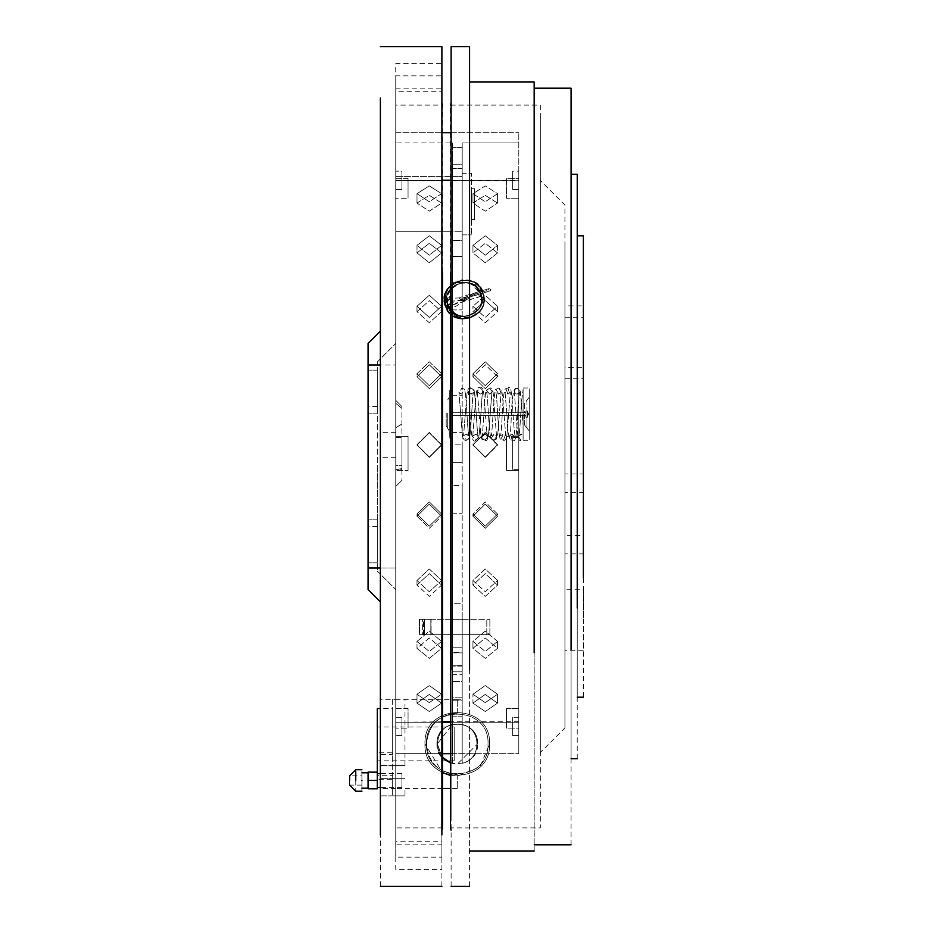 <?xml version="1.0" encoding="UTF-8"?>
<svg xmlns="http://www.w3.org/2000/svg" width="933" height="933" viewBox="0 0 933 933"><rect width="100%" height="100%" fill="white"/><g stroke="black" fill="none" stroke-linecap="round" stroke-linejoin="round"><path stroke-width="0.7" stroke-dasharray="4.67 3.5" d="M395.755 444.971C395.755 429.098 395.755 429.098 395.755 444.971C395.755 429.098 395.755 429.098 395.755 444.971C395.755 460.832 395.755 460.832 395.755 444.971C395.755 460.832 395.755 460.832 395.755 444.971M380.372 444.971C380.372 429.098 380.372 429.098 380.372 444.971C380.372 429.098 380.372 429.098 380.372 444.971L380.372 601.832L380.372 444.971C380.372 460.832 380.372 460.832 380.372 444.971C380.372 460.832 380.372 460.832 380.372 444.971M380.372 886.35L380.372 98.047M380.372 715.238L380.372 765.865L380.372 699.307L395.755 699.307L395.755 795.861L395.755 715.238M380.372 782.635L380.372 765.107L380.372 782.635M380.372 795.103L380.372 778.32C380.372 791.662 380.372 791.662 380.372 778.32C380.372 791.662 380.372 791.662 380.372 778.32L380.372 790.368M441.892 886.35L441.892 98.047M441.892 820.107L441.892 79.865L441.892 869.428L395.755 869.428L395.755 79.865L395.755 820.107M395.755 112.893L395.755 63.572L441.892 63.572L441.892 112.893M395.755 809.308L395.755 91.667L395.755 857.135L441.892 857.135L441.892 91.667L441.892 809.308M441.892 123.692L441.892 75.865L395.755 75.865L395.755 123.692M441.892 795.814L441.892 106.432L441.892 841.753L395.755 841.753L395.755 106.432L395.755 795.814M395.755 137.186L395.755 91.247L441.892 91.247L441.892 137.186M401.913 465.684L401.913 406.52L401.913 480.343L401.913 468.623L395.755 469.567L395.755 403.324L395.755 486.49L395.755 469.567L401.913 468.623L401.913 406.52L401.913 465.684L395.755 465.31L395.755 427.757L395.755 486.385L395.755 465.31L401.913 465.684M395.755 176.419L462.197 176.419L452.353 176.419L452.353 231.781L452.353 176.419L452.353 231.781L462.197 231.781L452.353 231.781L452.353 176.419L395.755 176.419L395.755 231.781L452.353 231.781L395.755 231.781L395.755 176.419M462.197 173.34L462.197 234.859L462.197 173.34L471.422 173.34L471.422 234.859L471.422 173.34L462.197 173.34M462.197 176.419L462.197 231.781L462.197 176.419M462.197 234.859L471.422 234.859L462.197 234.859M471.422 204.105C471.422 223.932 471.422 223.932 471.422 204.105C471.422 223.932 471.422 223.932 471.422 204.105C471.422 184.268 471.422 184.268 471.422 204.105C471.422 184.268 471.422 184.268 471.422 204.105C471.422 184.268 471.422 184.268 471.422 204.105C471.422 184.268 471.422 184.268 471.422 204.105C471.422 223.932 471.422 223.932 471.422 204.105C471.422 223.932 471.422 223.932 471.422 204.105M474.5 204.105C474.5 223.932 474.5 223.932 474.5 204.105C474.5 223.932 474.5 223.932 474.5 204.105C474.5 184.268 474.5 184.268 474.5 204.105C474.5 184.268 474.5 184.268 474.5 204.105C474.5 184.268 474.5 184.268 474.5 204.105C474.5 184.268 474.5 184.268 474.5 204.105C474.5 223.932 474.5 223.932 474.5 204.105C474.5 223.932 474.5 223.932 474.5 204.105M377.305 466.5L377.305 526.48L377.305 466.5M368.069 466.5L368.069 526.48L368.069 466.5M377.305 391.977C377.305 420.142 377.305 420.142 377.305 391.977C377.305 420.142 377.305 420.142 377.305 391.977C377.305 363.8 377.305 363.8 377.305 391.977C377.305 363.8 377.305 363.8 377.305 391.977C377.305 363.8 377.305 363.8 377.305 391.977C377.305 363.8 377.305 363.8 377.305 391.977C377.305 420.142 377.305 420.142 377.305 391.977C377.305 420.142 377.305 420.142 377.305 391.977M368.069 391.977C368.069 420.142 368.069 420.142 368.069 391.977C368.069 420.142 368.069 420.142 368.069 391.977C368.069 363.8 368.069 363.8 368.069 391.977C368.069 363.8 368.069 363.8 368.069 391.977C368.069 363.812 368.069 363.812 368.069 391.977C368.069 363.812 368.069 363.812 368.069 391.977C368.069 420.142 368.069 420.142 368.069 391.977C368.069 420.142 368.069 420.142 368.069 391.977M377.305 541.023C377.305 512.858 377.305 512.858 377.305 541.023C377.305 512.858 377.305 512.858 377.305 541.023C377.305 569.2 377.305 569.2 377.305 541.023C377.305 569.2 377.305 569.2 377.305 541.023C377.305 569.188 377.305 569.188 377.305 541.023C377.305 569.188 377.305 569.188 377.305 541.023C377.305 512.858 377.305 512.858 377.305 541.023C377.305 512.858 377.305 512.858 377.305 541.023M368.069 541.023C368.069 512.858 368.069 512.858 368.069 541.023C368.069 512.858 368.069 512.858 368.069 541.023C368.069 569.188 368.069 569.188 368.069 541.023C368.069 569.188 368.069 569.188 368.069 541.023C368.069 569.188 368.069 569.188 368.069 541.023C368.069 569.188 368.069 569.188 368.069 541.023C368.069 512.858 368.069 512.858 368.069 541.023C368.069 512.858 368.069 512.858 368.069 541.023M377.305 567.999L377.305 361.922L377.305 571.078L377.305 567.999L395.755 567.999L395.755 343.472L395.755 589.528L395.755 567.999L377.305 567.999M380.372 601.832L368.069 589.528L368.069 343.472M377.305 571.078L395.755 589.528L377.305 571.078M377.305 361.922L395.755 343.472L377.305 361.922M395.755 405.738L395.755 427.757L395.755 405.738M380.372 765.865L395.755 765.865L380.372 765.865M395.755 795.103L395.755 778.32L380.372 778.32L395.755 778.32C395.755 791.662 395.755 791.662 395.755 778.32C395.755 791.662 395.755 791.662 395.755 778.32L395.755 790.368M450.499 753.677L518.795 753.677L518.795 728.137L506.491 728.137L506.491 708.52L506.491 728.137L518.795 728.137L518.795 708.52L506.491 708.52L506.491 728.137L506.491 708.52L518.795 708.52L518.795 470.489L506.491 470.489L506.491 436.294L506.491 470.489L506.491 436.294L506.491 470.489L518.795 470.489L518.795 436.294L506.491 436.294L518.795 436.294L518.795 178.646L506.491 178.646L506.491 198.262L518.795 198.262L506.491 198.262L506.491 178.646L518.795 178.646L518.795 132.673L518.795 171.171L512.637 171.171L512.637 189.504L518.795 189.504L518.795 171.171L512.637 171.171L512.637 189.504L512.637 171.171L512.637 189.504L518.795 189.504L518.795 437.414L512.637 437.414L512.637 469.369L518.795 469.369L518.795 437.414L512.637 437.414L512.637 469.369L512.637 437.414L512.637 469.369L518.795 469.369L518.795 717.29L512.637 717.29L512.637 735.612L518.795 735.612L518.795 717.29L512.637 717.29L512.637 735.612L512.637 717.29L512.637 735.612L518.795 735.612L518.795 753.677L395.755 753.677L452.353 753.677L452.353 634.72L489.872 634.72L424.667 634.72L424.667 619.337L452.353 619.337L452.353 634.72L452.353 619.337L462.197 619.337L462.197 634.72L462.197 619.337L462.197 634.72L462.197 619.337L452.353 619.337L462.197 619.337L452.353 619.337L452.353 634.72L452.353 619.337L489.872 619.337L424.667 619.337L431.116 619.337L431.116 634.72L430.824 619.337L424.667 619.337L424.667 634.72L452.353 634.72L452.353 603.721L462.197 603.721L462.197 619.337L462.197 603.721L452.353 603.721L452.353 697.184L462.197 697.184L462.197 619.337L462.197 697.184L452.353 697.184L452.353 716.766L462.197 716.766L462.197 697.184L462.197 716.766L452.353 716.766L452.353 753.677L462.197 753.677L462.197 716.766L462.197 753.677L395.755 753.677L442.51 753.677M450.499 132.673L518.795 132.673L395.755 132.673L395.755 753.677L395.755 132.673L395.755 142.936L452.353 142.936L395.755 142.936L395.755 178.646L408.059 178.646L408.059 198.262L408.059 178.646L408.059 198.262L395.755 198.262L408.059 198.262L408.059 178.646L395.755 178.646L395.755 436.294L408.059 436.294L408.059 470.489L408.059 436.294L395.755 436.294L395.755 470.489L408.059 470.489L395.755 470.489L395.755 708.52L408.059 708.52L408.059 728.137L408.059 708.52L408.059 728.137L395.755 728.137L408.059 728.137L408.059 708.52L395.755 708.52L395.755 753.677L395.755 717.29L401.913 717.29L401.913 735.612L401.913 717.29L401.913 735.612L395.755 735.612L401.913 735.612L401.913 717.29L395.755 717.29L395.755 437.414L401.913 437.414L401.913 469.369L401.913 437.414L401.913 469.369L395.755 469.369L401.913 469.369L401.913 437.414L395.755 437.414L395.755 171.171L401.913 171.171L401.913 189.504L401.913 171.171L401.913 189.504L395.755 189.504L401.913 189.504L401.913 171.171L395.755 171.171L395.755 132.673L442.51 132.673M452.353 700.788L452.353 753.677L452.353 700.788L462.197 700.788L462.197 753.677L462.197 681.498L452.353 681.498L462.197 681.498L462.197 647.77L462.197 652.482L452.353 652.482L462.197 652.482L462.197 665.835L452.353 665.835L462.197 665.835L462.197 647.77L452.353 647.77L462.197 647.77L462.197 665.835L462.197 647.77L452.353 647.77L452.353 665.835L452.353 647.77L462.197 647.77L452.353 647.77L462.197 647.77L462.197 309.873L462.197 700.788L452.353 700.788L452.353 671.83L462.197 671.83L452.353 671.83L452.353 309.873L462.197 309.873L452.353 309.873L452.353 700.788M462.197 142.936L518.795 142.936L518.795 753.677L518.795 132.673L518.795 142.936L462.197 142.936L462.197 309.873L462.197 282.594L452.353 282.594L462.197 282.594L462.197 142.936L462.197 603.721L462.197 256.377L452.353 256.377L452.353 603.721L452.353 256.377L462.197 256.377L462.197 240.457L452.353 240.457L452.353 256.377L452.353 240.457L462.197 240.457L462.197 180.291L452.353 180.291L452.353 240.457L452.353 180.291L462.197 180.291L462.197 168.64L452.353 168.64L452.353 180.291L452.353 168.64L462.197 168.64L462.197 164.698L452.353 164.698L452.353 168.64L452.353 164.698L462.197 164.698L462.197 147.566L452.353 147.566L462.197 147.566L462.197 142.936M452.353 142.936L452.353 309.873L452.353 142.936M452.353 444.166L452.353 462.616L452.353 444.166L462.197 444.166L462.197 462.616L462.197 444.166L462.197 462.616L462.197 444.166L452.353 444.166L452.353 462.616L462.197 462.616L452.353 462.616L452.353 444.166M452.353 485.568L452.353 513.243L452.353 485.568L462.197 485.568L462.197 513.243L462.197 485.568L462.197 513.243L462.197 485.568L452.353 485.568L452.353 513.243L462.197 513.243L452.353 513.243L452.353 485.568M452.353 395.674L452.353 432.585L452.353 395.674L462.197 395.674L462.197 432.585L462.197 395.674L462.197 432.585L462.197 395.674L452.353 395.674L452.353 432.585L462.197 432.585L452.353 432.585L452.353 395.674M452.353 256.447L452.353 281.055L452.353 256.447L462.197 256.447L462.197 281.055L462.197 256.447L462.197 281.055L462.197 256.447L452.353 256.447L452.353 281.055L462.197 281.055L452.353 281.055L452.353 256.447M452.353 674.676L452.353 699.284L452.353 674.676L462.197 674.676L462.197 699.284L462.197 674.676L462.197 699.284L462.197 674.676L452.353 674.676L452.353 699.284L462.197 699.284L452.353 699.284L452.353 674.676M441.601 703.132L429.297 711.494L416.993 703.132L416.993 694.257L429.297 685.568L441.601 694.257L429.297 702.619L416.993 694.257L429.297 685.568L441.601 694.257L429.297 702.619L416.993 694.257L416.993 703.132L429.297 694.444L441.601 703.132L441.601 694.257L441.601 703.132L429.297 711.494L416.993 703.132L429.297 694.444L441.601 703.132M442.51 722.259L395.755 722.259L395.755 180.221L518.795 180.221L450.499 180.221M442.51 721.78L395.755 722.259L518.795 722.259L450.499 722.259M442.51 180.221L395.755 180.221L395.755 722.259L518.795 722.259L518.795 180.699L395.755 180.699L518.795 180.221L518.795 721.78L450.499 721.78M497.557 311.622L485.253 300.659L472.949 311.622L485.253 322.795L497.557 311.622L497.557 306.257L485.253 295.283L472.949 306.257L485.253 317.43L497.557 306.257L485.253 295.283L472.949 306.257L485.253 317.43L497.557 306.257L497.557 311.622L485.253 300.659L472.949 311.622L472.949 306.257L472.949 311.622L485.253 322.795L497.557 311.622M497.557 252.913L485.253 243.338L472.949 252.913L485.253 262.768L497.557 252.913L497.557 245.367L485.253 235.781L472.949 245.367L485.253 255.21L497.557 245.367L485.253 235.781L472.949 245.367L485.253 255.21L497.557 245.367L497.557 252.913L485.253 243.338L472.949 252.913L472.949 245.367L472.949 252.913L485.253 262.768L497.557 252.913M497.557 203.067L485.253 195.312L472.949 203.067L485.253 211.173L497.557 203.067L497.557 193.667L485.253 185.9L472.949 193.667L485.253 201.761L497.557 193.667L485.253 185.9L472.949 193.667L485.253 201.761L497.557 193.667L497.557 203.067L485.253 195.312L472.949 203.067L472.949 193.667L472.949 203.067L485.253 211.173L497.557 203.067M472.949 694.257L485.253 702.619L497.557 694.257L485.253 685.568L472.949 694.257L472.949 703.132L485.253 711.494L497.557 703.132L485.253 694.444L472.949 703.132L485.253 711.494L497.557 703.132L497.557 694.257L497.557 703.132L485.253 694.444L472.949 703.132L472.949 694.257L485.253 702.619L497.557 694.257L485.253 685.568L472.949 694.257M416.993 641.414L429.297 631.105L441.601 641.414L429.297 651.467L416.993 641.414L429.297 631.105L441.601 641.414L429.297 651.467L416.993 641.414L416.993 648.318L429.297 638.009L441.601 648.318L429.297 658.371L416.993 648.318L416.993 641.414M416.993 580.454L429.297 568.978L441.601 580.454L429.297 591.767L416.993 580.454L429.297 568.978L441.601 580.454L429.297 591.767L416.993 580.454L416.993 585.096L429.297 573.62L441.601 585.096L429.297 596.409L416.993 585.096L416.993 580.454M416.993 514.06L429.297 501.907L441.601 514.06L429.297 526.13L416.993 514.06L429.297 501.907L441.601 514.06L429.297 526.13L416.993 514.06L416.993 516.229L429.297 504.077L441.601 516.229L429.297 528.3L416.993 516.229L416.993 514.06M416.993 445.111L429.297 432.83L441.601 445.111L429.297 457.415L416.993 445.111L429.297 432.83L441.601 445.111L429.297 457.415L416.993 444.714L429.297 432.422L441.601 444.714L429.297 457.018L416.993 445.111M416.993 376.64L429.297 364.745L441.601 376.64L429.297 388.641L416.993 376.64L429.297 364.745L441.601 376.64L429.297 388.641L416.993 376.64L416.993 373.69L429.297 361.794L441.601 373.69L429.297 385.691L416.993 373.69L416.993 376.64M416.993 311.622L429.297 300.659L441.601 311.622L429.297 322.795L416.993 311.622L429.297 300.659L441.601 311.622L429.297 322.795L416.993 311.622L416.993 306.257L429.297 295.283L441.601 306.257L429.297 317.43L416.993 306.257L416.993 311.622M416.993 252.913L429.297 243.338L441.601 252.913L429.297 262.768L416.993 252.913L429.297 243.338L441.601 252.913L429.297 262.768L416.993 252.913L416.993 245.367L429.297 235.781L441.601 245.367L429.297 255.21L416.993 245.367L416.993 252.913M416.993 203.067L429.297 195.312L441.601 203.067L429.297 211.173L416.993 203.067L429.297 195.312L441.601 203.067L429.297 211.173L416.993 203.067L416.993 193.667L429.297 185.9L441.601 193.667L429.297 201.761L416.993 193.667L416.993 203.067M497.557 641.414L485.253 631.105L472.949 641.414L485.253 651.467L497.557 641.414L497.557 648.318L485.253 638.009L472.949 648.318L485.253 658.371L497.557 648.318L485.253 638.009L472.949 648.318L485.253 658.371L497.557 648.318L497.557 641.414L485.253 631.105L472.949 641.414L472.949 648.318L472.949 641.414L485.253 651.467L497.557 641.414M497.557 580.454L485.253 568.978L472.949 580.454L485.253 591.767L497.557 580.454L497.557 585.096L485.253 573.62L472.949 585.096L485.253 596.409L497.557 585.096L485.253 573.62L472.949 585.096L485.253 596.409L497.557 585.096L497.557 580.454L485.253 568.978L472.949 580.454L472.949 585.096L472.949 580.454L485.253 591.767L497.557 580.454M497.557 514.06L485.253 501.907L472.949 514.06L485.253 526.13L497.557 514.06L497.557 516.229L485.253 504.077L472.949 516.229L485.253 528.3L497.557 516.229L485.253 504.077L472.949 516.229L485.253 528.3L497.557 516.229L497.557 514.06L485.253 501.907L472.949 514.06L472.949 516.229L472.949 514.06L485.253 526.13L497.557 514.06M497.557 445.111L485.253 432.83L472.949 445.111L485.253 457.415L497.557 444.714L485.253 432.422L472.949 444.714L485.253 457.018L497.557 444.714L485.253 432.422L472.949 444.714L485.253 457.018L497.557 444.714L485.253 432.83L472.949 444.714L485.253 457.415L497.557 445.111M497.557 376.64L485.253 364.745L472.949 376.64L485.253 388.641L497.557 376.64L497.557 373.69L485.253 361.794L472.949 373.69L485.253 385.691L497.557 373.69L485.253 361.794L472.949 373.69L485.253 385.691L497.557 373.69L497.557 376.64L485.253 364.745L472.949 376.64L472.949 373.69L472.949 376.64L485.253 388.641L497.557 376.64M395.755 721.78L395.755 180.221L395.755 721.78M441.601 648.318L441.601 641.414L441.601 648.318L429.297 658.371L416.993 648.318L429.297 638.009L441.601 648.318M441.601 585.096L441.601 580.454L441.601 585.096L429.297 596.409L416.993 585.096L429.297 573.62L441.601 585.096M441.601 516.229L441.601 514.06L441.601 516.229L429.297 528.3L416.993 516.229L429.297 504.077L441.601 516.229M441.601 444.714L429.297 457.018L416.993 444.714L429.297 432.422L441.601 444.714M441.601 373.69L441.601 376.64L441.601 373.69L429.297 385.691L416.993 373.69L429.297 361.794L441.601 373.69M441.601 306.257L441.601 311.622L441.601 306.257L429.297 317.43L416.993 306.257L429.297 295.283L441.601 306.257M441.601 245.367L441.601 252.913L441.601 245.367L429.297 255.21L416.993 245.367L429.297 235.781L441.601 245.367M441.601 193.667L441.601 203.067L441.601 193.667L429.297 201.761L416.993 193.667L429.297 185.9L441.601 193.667M361.922 780.478C361.922 794.368 361.922 794.368 361.922 780.478C361.922 766.599 361.922 766.599 361.922 780.478C361.922 790.403 361.922 790.403 361.922 780.478C361.922 790.403 361.922 790.403 361.922 780.478C361.922 770.565 361.922 770.565 361.922 780.478C361.922 770.565 361.922 770.565 361.922 780.478C361.922 786.426 361.922 786.426 361.922 780.478C361.922 786.426 361.922 786.426 361.922 780.478C361.922 774.53 361.922 774.53 361.922 780.478C361.922 774.53 361.922 774.53 361.922 780.478M355.765 780.478C355.765 794.368 355.765 794.368 355.765 780.478L355.765 769.713M349.618 780.478C349.618 786.437 349.618 786.437 349.618 780.478L349.618 775.871L361.922 775.871M401.913 780.478C401.913 789.411 401.913 789.411 401.913 780.478C401.913 789.411 401.913 789.411 401.913 780.478C401.913 771.556 401.913 771.556 401.913 780.478C401.913 771.556 401.913 771.556 401.913 780.478M392.676 780.478C392.676 789.411 392.676 789.411 392.676 780.478C392.676 789.411 392.676 789.411 392.676 780.478C392.676 771.556 392.676 771.556 392.676 780.478C392.676 771.556 392.676 771.556 392.676 780.478C392.676 789.411 392.676 789.411 392.676 780.478C392.676 789.411 392.676 789.411 392.676 780.478C392.676 771.556 392.676 771.556 392.676 780.478C392.676 771.556 392.676 771.556 392.676 780.478M377.305 788.828L377.305 772.139L377.305 779.277L377.305 775.3L392.676 775.3L392.676 708.532L380.372 708.532M392.676 712.509L392.676 754.505L377.305 754.505L377.305 712.509M377.305 775.3L377.305 752.803L392.676 752.803L392.676 779.277L377.305 779.277M377.305 752.803L377.305 754.505M392.676 752.803L392.676 754.505M377.305 743.904C377.305 765.725 377.305 765.725 377.305 743.904C377.305 765.725 377.305 765.725 377.305 743.904C377.305 722.095 377.305 722.095 377.305 743.904C377.305 722.095 377.305 722.095 377.305 743.904M454.196 743.904C454.196 765.725 454.196 765.725 454.196 743.904C454.196 765.725 454.196 765.725 454.196 743.904C454.196 722.095 454.196 722.095 454.196 743.904C454.196 722.095 454.196 722.095 454.196 743.904M426.509 743.904C424.83 783.568 489.72 783.568 488.029 743.904C489.72 704.24 424.83 704.24 426.509 743.904C424.83 783.568 489.72 783.568 488.029 743.904C489.72 704.24 424.83 704.24 426.509 743.904C428.34 762.739 438.603 772.99 457.275 774.658C438.603 772.99 428.34 762.739 426.509 743.904C428.34 725.069 438.603 714.818 457.275 713.15C438.603 714.818 428.34 725.069 426.509 743.904M404.98 795.103L404.98 790.368M450.499 775.486L457.275 776.198L480.11 766.739L489.568 743.904C491.341 702.257 423.197 702.257 424.981 743.904C423.197 785.551 491.341 785.551 489.568 743.904C491.341 702.257 423.197 702.257 424.981 743.904L442.51 772.629M442.51 757.386L437.285 743.904L452.353 724.533C432.714 728.358 432.714 759.45 452.353 763.287C432.714 759.45 432.714 728.358 452.353 724.533L452.353 763.287L450.499 762.716M462.197 763.287C481.836 759.45 481.836 728.358 462.197 724.533C481.836 728.358 481.836 759.45 462.197 763.287L462.197 724.533C481.836 728.358 481.836 759.45 462.197 763.287L462.197 724.533L462.197 763.287C481.836 759.45 481.836 728.358 462.197 724.533L462.197 763.287M452.353 724.533L452.353 763.287C432.714 759.45 432.714 728.358 452.353 724.533M424.981 743.904C423.197 702.257 491.341 702.257 489.568 743.904C491.341 785.551 423.197 785.551 424.981 743.904C423.197 702.257 491.341 702.257 489.568 743.904C491.341 785.551 423.197 785.551 424.981 743.904M457.275 774.658L457.275 788.502L457.275 774.658M457.275 713.15L457.275 699.307L457.275 713.15M457.275 699.307L392.676 699.307L392.676 795.861L392.676 699.307M457.275 788.502L450.499 788.502M442.51 788.502L392.676 788.502L392.676 778.32L392.676 790.368M392.676 795.103L392.676 778.32L404.98 778.32L392.676 778.32L392.676 788.502M404.98 765.865L392.676 765.865L404.98 765.865L404.98 699.307M377.305 780.478C377.305 771.556 377.305 771.556 377.305 780.478C377.305 771.556 377.305 771.556 377.305 780.478C377.305 789.411 377.305 789.411 377.305 780.478C377.305 789.411 377.305 789.411 377.305 780.478M377.305 772.162L368.069 772.162L368.069 788.828M377.305 780.513L368.069 780.513M368.069 780.478C368.069 790.403 368.069 790.403 368.069 780.478C368.069 790.403 368.069 790.403 368.069 780.478C368.069 770.565 368.069 770.565 368.069 780.478C368.069 770.565 368.069 770.565 368.069 780.478M408.059 470.489L408.059 436.294L408.059 470.489M506.491 178.646L506.491 198.262L506.491 178.646M462.197 665.462L452.353 665.835L462.197 665.462M518.795 722.259L518.795 180.221L518.795 722.259M528.941 414.124L528.171 415.185L528.941 414.124M527.483 414.59L527.402 417.203L527.483 414.59M528.171 413.062L528.941 413.972L528.171 413.062L527.402 416.095L528.171 415.185L527.402 412.153L528.171 413.062M525.862 417.203L527.402 417.203L525.862 417.203L525.862 411.045L527.402 411.045L527.507 414.124L527.402 411.045L525.862 411.045L525.862 417.203M452.353 414.124C452.353 383.381 452.353 383.381 452.353 414.124C452.353 383.381 452.353 383.381 452.353 414.124C452.353 444.866 452.353 444.866 452.353 414.124C452.353 444.866 452.353 444.866 452.353 414.124L452.353 412.736L452.353 414.124C452.353 383.381 452.353 383.381 452.353 414.124C452.353 383.381 452.353 383.381 452.353 414.124C452.353 444.866 452.353 444.866 452.353 414.124C452.353 444.866 452.353 444.866 452.353 414.124L452.353 412.736L452.353 414.124M449.274 414.124C449.274 383.381 449.274 383.381 449.274 414.124C449.274 383.381 449.274 383.381 449.274 414.124C449.274 444.866 449.274 444.866 449.274 414.124C449.274 444.866 449.274 444.866 449.274 414.124C449.274 392.315 449.274 392.315 449.274 414.124C449.274 392.315 449.274 392.315 449.274 414.124C449.274 435.944 449.274 435.944 449.274 414.124C449.274 435.944 449.274 435.944 449.274 414.124C449.274 383.381 449.274 383.381 449.274 414.124C449.274 383.381 449.274 383.381 449.274 414.124C449.274 444.866 449.274 444.866 449.274 414.124C449.274 444.866 449.274 444.866 449.274 414.124C449.274 392.315 449.274 392.315 449.274 414.124C449.274 392.315 449.274 392.315 449.274 414.124C449.274 435.944 449.274 435.944 449.274 414.124C449.274 435.944 449.274 435.944 449.274 414.124M446.196 413.249L446.196 422.964L446.196 413.249M446.196 425.716L446.196 414.124L446.196 425.716L447.735 428.375L447.735 413.039L447.735 428.375L449.274 431.046L446.196 425.716M524.638 414.124L524.638 420.573L524.638 414.124M523.098 414.124L523.098 415.663L523.098 414.124C523.098 380.407 523.098 380.407 523.098 414.124C523.098 380.407 523.098 380.407 523.098 414.124C523.098 447.84 523.098 447.84 523.098 414.124C523.098 447.84 523.098 447.84 523.098 414.124L523.098 415.663L523.098 414.124C523.098 380.407 523.098 380.407 523.098 414.124C523.098 380.407 523.098 380.407 523.098 414.124C523.098 447.84 523.098 447.84 523.098 414.124C523.098 447.84 523.098 447.84 523.098 414.124M523.098 421.821L523.098 390.181L523.098 421.821M529.244 414.124C529.244 380.407 529.244 380.407 529.244 414.124C529.244 380.407 529.244 380.407 529.244 414.124C529.244 447.84 529.244 447.84 529.244 414.124C529.244 447.84 529.244 447.84 529.244 414.124C529.244 435.944 529.244 435.944 529.244 414.124C529.244 435.944 529.244 435.944 529.244 414.124C529.244 392.315 529.244 392.315 529.244 414.124C529.244 392.315 529.244 392.315 529.244 414.124C529.244 380.407 529.244 380.407 529.244 414.124C529.244 380.407 529.244 380.407 529.244 414.124C529.244 447.84 529.244 447.84 529.244 414.124C529.244 447.84 529.244 447.84 529.244 414.124C529.244 435.944 529.244 435.944 529.244 414.124C529.244 435.944 529.244 435.944 529.244 414.124C529.244 392.315 529.244 392.315 529.244 414.124C529.244 392.315 529.244 392.315 529.244 414.124M524.638 425.086L524.638 420.573L524.638 425.086L526.935 428.06L526.935 412.164L526.935 428.06L529.244 431.046L524.638 425.086M524.638 403.161L524.638 412.584L523.098 412.584L524.638 412.584L524.638 403.161L526.935 400.187L526.935 414.124L526.935 400.187L529.244 397.213L524.638 403.161M463.829 388.968L461.835 387.988L459.328 393.155L461.94 394.111L463.829 388.968L461.835 387.988L459.328 393.155L461.94 394.111L463.829 388.968M527.402 412.701L527.507 414.124L527.402 412.701M525.862 414.124L525.862 411.045L525.862 414.124M430.824 634.72L424.667 634.72L430.824 634.72L430.824 619.337L422.252 619.337L422.252 634.72L430.824 634.72L422.357 634.72L422.357 619.337L430.824 619.337L419.547 619.337L419.547 634.72L430.824 634.72L419.745 634.72L419.745 619.337L430.824 619.337L419.104 619.337L419.104 634.72L430.824 634.72L419.395 634.72L419.395 619.337L430.824 619.337L430.824 634.72L430.824 619.337M424.667 634.72L424.667 619.337L424.667 634.72M489.872 634.72L489.872 619.337L489.872 634.72M486.804 634.72L486.804 619.337L486.804 634.72M583.382 320.159L583.382 305.872L564.932 305.872L564.932 367.392L583.382 367.392L583.382 320.159L583.382 353.117M564.932 727.717L564.932 245.729L564.932 727.95L540.324 752.546L540.324 224.946L540.324 752.301M540.324 313.266L540.324 180.454L564.932 205.05L564.932 326.445M564.932 534.516L564.932 474.932L564.932 535.484L583.382 535.484L583.382 474.932L583.382 534.516M583.382 474.932L583.382 473.964L564.932 473.964L564.932 474.932M564.932 353.117L564.932 320.159M583.382 618.054L583.382 589.224L564.932 589.224L564.932 650.744L583.382 650.744L583.382 621.926M564.932 618.054L564.932 621.926M564.932 551.741L564.932 553.899L583.382 553.899L583.382 492.379L564.932 492.379L564.932 551.741L564.932 494.548M564.932 328.404L564.932 367.625L564.932 317.255L583.382 317.255L583.382 367.625L583.382 328.404M583.382 367.625L583.382 378.775L564.932 378.775L564.932 367.625M583.382 697.184L583.382 354.797M583.382 494.548L583.382 551.741M577.235 354.797L577.235 235.816M577.235 697.184L577.235 578.203M540.324 660.097L540.324 113.803L540.324 827.909L450.499 827.909M450.499 660.097L450.499 105.091L540.324 105.091L540.324 272.902M577.235 758.704L577.235 325.011M571.078 325.011L571.078 174.296M571.078 758.704L571.078 607.989M451.117 290.373L451.117 816.06L451.117 290.373M571.078 844.832L571.078 283.305M451.117 886.35L451.117 263.199M534.166 283.305L534.166 88.168M534.166 844.832L534.166 649.695M469.579 886.35L469.579 263.199M534.166 850.978L534.166 280.32M469.579 652.68L469.579 850.978M469.579 82.022L469.579 280.32M395.755 272.902L395.755 819.197L395.755 105.091L442.51 105.091L442.51 660.097M442.51 827.909L395.755 827.909L395.755 660.097M441.892 290.373L441.892 816.06L441.892 290.373M395.755 649.695L395.755 102.898L395.755 844.832L441.892 844.832L441.892 102.898L441.892 649.695M441.892 283.305L441.892 88.168L395.755 88.168L395.755 283.305M461.147 298.338L460.75 299.738L459.619 298.793L460.016 297.394L461.147 298.338L475.678 294.047L476.32 295.155L475.597 292.799L475.678 294.047L488.356 290.093L489.767 290.933L460.75 299.738M463.888 299.423L465.672 300.134L466.232 298.712L464.447 298L463.888 299.423M446.954 304.706L447.525 304.415L446.954 304.706C452.867 328.206 491.201 316.719 482.956 293.592C476.95 269.917 438.265 281.533 446.534 304.858M450.627 305.592L449.554 304.881L449.916 303.237L450.989 303.936L450.627 305.592C475.853 297.569 484.798 295.983 481.171 295.143C476.145 295.668 491.329 290.21 466.687 297.942L462.476 299.201L463.969 300.274L463.363 301.464L463.969 300.274L462.138 299.33L461.532 300.531L463.363 301.464L464.144 301.021L462.313 300.076L464.144 301.021L464.751 299.82L462.92 298.887L462.313 300.076L462.78 298.98C463.818 298.443 446.942 310.211 447.234 304.881C439.758 283.912 474.745 273.241 480.238 294.781C487.749 315.727 452.808 326.375 447.362 304.811C439.875 283.842 474.862 273.171 480.355 294.711C487.866 315.657 452.925 326.317 447.478 304.741C439.991 283.772 474.979 273.101 480.472 294.641C487.982 315.587 453.041 326.247 447.595 304.683C440.108 283.702 475.107 273.031 480.588 294.583C488.099 315.529 453.158 326.177 447.712 304.613L451.957 287.446L460.634 282.711L468.926 282.991L475.923 286.909L480.705 294.513C488.227 315.459 453.275 326.107 447.828 304.543C446.977 287.539 454.907 280.646 471.608 283.877L480.822 294.443L481.568 298.7L480.81 304.578L478.582 309.196L467.806 316.334L460.062 316.124L455.374 314.118L447.945 304.473C440.458 283.504 475.457 272.833 480.938 294.373L481.661 298.362L480.845 304.776L478.384 309.569L467.666 316.322L459.922 315.984L453.111 312.275L448.062 304.403L447.374 300.846L447.898 294.933L450.557 289.323L461.508 282.407L469.264 282.781L475.865 286.338L481.055 294.303C490.198 311.284 455.397 328.089 448.178 304.333C438.137 290.315 472.273 269.031 481.171 294.233C488.694 315.179 453.753 325.839 448.295 304.275C438.37 289.813 472.599 269.171 481.288 294.175C488.81 315.121 453.87 325.769 448.411 304.205C446.802 302.712 449.321 301.499 455.957 300.554L465.672 300.134L472.04 296.449L472.599 295.026L470.815 294.327L470.255 295.749L471.876 296.531L476.32 295.155C497.965 288.542 488.076 291.562 490.711 289.37L488.915 288.612L460.016 297.394M395.755 427.757L401.913 423.955L395.755 427.757M401.913 408.397L395.755 403.324L401.913 408.397M377.305 365.001L395.755 365.001L377.305 365.001M368.069 567.999L380.372 567.999M368.069 365.001L380.372 365.001M452.353 652.867L462.197 652.867L452.353 652.867M450.499 763.042L457.275 764.209L477.568 743.904C478.687 717.734 435.863 717.734 436.971 743.904L442.51 757.841M436.971 743.904C435.863 717.734 478.687 717.734 477.568 743.904C478.687 770.087 435.863 770.087 436.971 743.904M522.06 434.16L522.048 434.16C518.107 434.626 517.768 436.644 521.046 440.224C517.768 436.644 518.107 434.626 522.06 434.16L518.923 435.793C520.369 430.964 520.591 403.021 523.098 390.181C520.591 403.021 520.369 430.964 518.923 435.793L522.048 434.16M463.631 435.501L466.593 434.148L468.751 438.883L466.488 440.248L463.631 435.501L466.593 434.148L468.751 438.883L466.488 440.248L463.631 435.501M468.004 392.303L471.235 394.099L473.614 389.807L471.13 388L468.004 392.303L471.235 394.099L473.614 389.807L471.13 388L468.004 392.303M472.448 436.422L475.865 434.16L478.396 437.962L475.772 440.248L472.448 436.422L475.865 434.16L478.396 437.962L475.772 440.248L472.448 436.422M476.973 391.324L480.483 394.088L483.096 390.787L480.402 388.011L476.973 391.324L480.483 394.088L483.096 390.787L480.402 388.011L476.973 391.324M481.591 437.437L485.09 434.16L487.702 436.947L485.02 440.248L481.591 437.437L485.09 434.16L487.702 436.947L485.02 440.248L481.591 437.437M486.28 390.309L489.685 394.099L492.239 391.802L489.627 388.011L486.28 390.309L489.685 394.099L492.239 391.802L489.627 388.011L486.28 390.309M491.061 438.417L494.268 434.148L496.694 435.968L494.222 440.248L491.061 438.417L494.268 434.148L496.694 435.968L494.222 440.248L491.061 438.417M495.913 389.376L498.84 394.111L501.068 392.735L498.817 388L495.913 389.376L498.84 394.111L501.068 392.735L498.817 388L495.913 389.376M500.834 439.268L503.412 434.137L505.359 435.116L503.388 440.248L500.834 439.268L503.412 434.137L505.359 435.116L503.388 440.248L500.834 439.268M505.826 388.629L507.972 394.123L509.605 393.481L507.96 387.988L505.826 388.629L507.972 394.123L509.605 393.481L507.96 387.988L505.826 388.629M510.864 439.898L512.532 434.125L513.791 434.486L512.52 440.259L510.864 439.898L512.532 434.125L513.791 434.486L512.52 440.259L510.864 439.898M515.949 388.151C513.302 392.222 513.966 394.158 517.943 393.971C521.197 391.673 520.532 389.737 515.949 388.151C513.302 392.222 513.966 394.158 517.943 393.971C521.197 391.673 520.532 389.737 515.949 388.151L517.08 387.988L515.949 388.151M517.08 394.134L519.576 392.455L517.08 394.134L514.316 392.455L517.244 429.542C517.757 438.044 519.028 441.601 521.034 440.224L521.034 440.224C519.028 441.601 517.757 438.044 517.244 429.542L514.316 392.455L517.08 394.134M423.185 634.72L423.185 619.337M423.629 634.72L423.629 619.337M424.725 634.72L424.725 619.337M446.161 304.998C452.26 329.221 491.679 317.348 483.212 293.603C477.031 269.275 437.39 281.241 445.846 305.114M483.236 293.65C477.008 269.124 437.111 281.206 445.624 305.196M449.916 303.237L479.457 294.14L478.722 295.399L480.18 296.472L467.41 300.298L461.532 300.531L462.92 298.887L464.751 299.831L464.284 300.927L456.68 305.837L451.001 308.287L447.269 308.287L444.889 305.604C436.341 281.638 476.32 269.439 482.583 294.058C491.178 318.001 451.234 330.177 445.006 305.534C436.457 281.568 476.436 269.369 482.699 293.988C491.294 317.931 451.35 330.107 445.123 305.464C436.574 281.498 476.553 269.299 482.827 293.93C491.411 317.861 451.467 330.037 445.239 305.394C436.691 281.428 476.67 269.24 482.944 293.86C491.528 317.803 451.584 329.967 445.356 305.324C436.807 281.369 476.786 269.171 483.061 293.79C491.656 317.733 451.7 329.909 445.473 305.254C451.689 329.874 491.563 317.756 483.026 293.813M488.356 290.093L489.044 288.6L470.815 294.327L464.949 297.837C461.882 298.198 443.641 296.437 446.067 304.916L452.54 314.514L459.619 318.153L467.55 318.678L480.157 311.552L484.029 303.54L483.644 293.452C477.369 268.832 437.39 281.031 445.939 304.986L452.19 314.386L459.502 318.211L467.736 318.701L480.238 311.377L483.842 303.913L483.527 293.522C477.253 268.891 437.274 281.101 445.822 305.056L452.073 314.456L459.083 318.2L467.62 318.771L480.308 311.202L483.726 303.983L483.411 293.58L477.241 284.273L469.929 280.413L461.683 279.877L449.111 287.142L445.694 293.697L444.924 301.056L445.706 305.126C451.934 329.769 491.889 317.593 483.294 293.65C477.02 269.031 437.041 281.23 445.589 305.196C451.817 329.839 491.773 317.663 483.177 293.72L472.646 281.638C453.566 277.952 444.505 285.825 445.473 305.254C451.619 329.804 491.259 317.745 482.793 293.942M466.663 298.992L467.433 299.236L466.663 298.992M395.755 432.667L380.372 432.667M471.422 219.477L474.5 219.477L471.422 219.477M471.422 188.723L474.5 188.723L471.422 188.723M377.305 526.48L368.069 526.48M377.305 406.52L368.069 406.52M377.305 413.82L368.069 413.82L377.305 413.82M377.305 370.144L368.069 370.144L377.305 370.144M377.305 519.18L368.069 519.18L377.305 519.18M377.305 562.856L368.069 562.856L377.305 562.856M401.913 480.343L395.755 486.49L401.913 480.343M395.755 400.374L401.913 406.52L395.755 400.374M395.755 765.107L380.372 765.107L395.755 765.107M380.372 795.861L395.755 795.861L380.372 795.861M395.755 788.502L380.372 788.502M395.755 457.275L380.372 457.275M462.197 666.897L452.353 666.897L462.197 666.897M361.922 785.096L349.618 785.096M401.913 787.405L380.372 787.405M401.913 773.562L380.372 773.562M454.196 760.827L377.305 760.827M454.196 726.994L377.305 726.994M404.98 795.861L392.676 795.861L404.98 795.861M392.676 765.107L404.98 765.107L392.676 765.107M452.353 390.286L449.274 390.286L452.353 390.286M452.353 437.962L449.274 437.962L452.353 437.962M447.735 399.872L449.274 397.213L447.735 399.872M452.353 415.512L525.862 415.512L452.353 415.512M452.353 412.736L525.862 412.736L452.353 412.736M524.638 415.663L523.098 415.663L524.638 415.663M523.098 387.976L529.244 387.976L523.098 387.976M523.098 440.271L529.244 440.271L523.098 440.271M466.593 434.148L468.821 435.804C466.908 425.938 466.512 388.548 463.923 389.014L461.835 387.988L463.923 389.014C466.512 388.548 466.908 425.938 468.821 435.804L466.593 434.148L463.561 435.793L466.593 434.148M461.94 394.111L458.943 392.455L461.94 394.111M466.488 440.248C464.109 440.924 462.698 438.627 462.243 433.332L458.943 392.455L462.243 433.332C462.698 438.627 464.109 440.924 466.488 440.248L468.891 438.79C470.722 441.367 472.145 395.627 473.439 392.443C472.145 395.627 470.722 441.367 468.891 438.79L466.488 440.248M471.235 394.099L473.439 392.443L471.235 394.099L468.168 392.455L471.235 394.099M471.13 388C468.821 387.043 467.398 389.353 466.85 394.916L463.561 435.793L466.85 394.916C467.398 389.353 468.821 387.043 471.13 388L473.824 390.029C475.025 387.195 477.113 435.186 478.058 435.804C477.113 435.186 475.025 387.195 473.824 390.029L471.13 388M475.865 434.16L478.058 435.804L475.865 434.16L472.786 435.793L475.69 399.021C476.285 389.586 477.859 385.924 480.402 388.011C482.186 386.262 483.481 389.562 484.285 397.936L485.696 418.439L484.285 397.936C483.481 389.562 482.186 386.262 480.402 388.011C477.859 385.924 476.285 389.586 475.69 399.021L472.786 435.793L475.865 434.16M475.772 440.248C469.346 447.968 470.605 401.412 468.168 392.455C470.605 401.412 469.346 447.968 475.772 440.248L478.757 437.297C480.938 421.844 481.708 393.364 482.664 392.455C481.708 393.364 480.938 421.844 478.757 437.297L475.772 440.248M480.483 394.088L482.664 392.455L480.483 394.088L477.393 392.455L479.562 418.835L477.393 392.455L480.483 394.088M485.09 434.16L487.283 435.804L486.268 426.696L487.283 435.804L485.09 434.16L482.011 435.804C483.236 432.026 484.122 400.805 485.906 391.02L489.627 388.011C492.286 387.218 493.685 391.743 493.802 401.575L496.508 435.793L494.268 434.148L491.236 435.804C492.531 432.62 493.872 388.315 495.773 389.481L498.817 388C502.549 392.571 500.939 382.157 503.155 403.208L505.733 435.793L503.412 434.137L500.473 435.804C502.257 431.874 502.082 390.041 505.756 388.653L507.96 387.988C513.138 382.273 511.855 412.538 514.958 435.793L512.532 434.125L509.698 435.804C512.054 431.746 510.188 389.854 515.914 388.151L517.08 387.988L520.346 391.265L523.098 425.635L520.346 391.265L517.08 387.988L515.914 388.151C510.188 389.854 512.054 431.746 509.698 435.804L512.532 434.125L514.958 435.793C511.855 412.538 513.138 382.273 507.96 387.988L505.756 388.653C502.082 390.041 502.257 431.874 500.473 435.804L503.412 434.137L505.733 435.793L503.155 403.208C500.939 382.157 502.549 392.571 498.817 388L495.773 389.481C493.872 388.315 492.531 432.62 491.236 435.804L494.268 434.148L496.508 435.793L493.802 401.575C493.685 391.743 492.286 387.218 489.627 388.011L485.906 391.02C484.122 400.805 483.236 432.026 482.011 435.804L485.09 434.16M485.02 440.248C481.766 437.6 481.638 444.458 480.133 427.174C481.638 444.458 481.766 437.6 485.02 440.248C487.096 442.79 488.542 437.554 489.347 424.527L491.901 392.455L489.347 424.527C488.542 437.554 487.096 442.79 485.02 440.248M489.685 394.099L491.901 392.455L489.685 394.099L486.629 392.443C487.924 395.977 488.705 430.684 490.851 438.195L494.222 440.248L496.239 439.21L497.744 434.055L501.126 392.455L498.84 394.111L495.855 392.443C497.301 395.452 498.21 441.099 500.741 439.221L503.388 440.248C505.523 440.947 506.794 438.148 507.214 431.862L510.351 392.455L507.972 394.123L505.08 392.443L507.202 418.182C507.4 430.813 508.602 438.055 510.817 439.886L512.52 440.259C517.897 445.356 516.404 415.885 519.576 392.455C516.404 415.885 517.897 445.356 512.52 440.259L510.817 439.886C508.602 438.055 507.4 430.813 507.202 418.182L505.08 392.443L507.972 394.123L510.351 392.455L507.214 431.862C506.794 438.148 505.523 440.947 503.388 440.248L500.741 439.221C498.21 441.099 497.301 395.452 495.855 392.443L498.84 394.111L501.126 392.455L497.744 434.055L496.239 439.21L494.222 440.248L490.851 438.195C488.705 430.684 487.924 395.977 486.629 392.443L489.685 394.099"/><path stroke-width="1.4" d="M380.372 98.047L380.372 834.953M380.372 46.65L441.892 46.65L441.892 834.953M368.069 343.472L380.372 331.168L368.069 343.472L368.069 589.528L380.372 601.832M442.51 132.673L450.499 132.673M442.51 753.677L450.499 753.677M450.499 722.259L442.51 722.259M450.499 721.78L442.51 721.78M450.499 180.221L442.51 180.221M361.922 780.478C361.922 794.368 361.922 794.368 361.922 780.478C361.922 766.599 361.922 766.599 361.922 780.478M355.765 780.478C355.765 794.368 355.765 794.368 355.765 780.478L355.765 771.159M349.618 780.478C349.618 786.437 349.618 786.437 349.618 780.478L349.618 776.489M377.305 788.793L368.069 788.793L377.305 788.828L377.305 708.532L380.372 708.532M442.51 772.629L450.499 775.486M442.51 757.386L450.499 762.716M450.499 788.502L442.51 788.502M377.305 772.139L368.069 772.139L368.069 780.443L377.305 780.443M368.069 788.793L368.069 780.443M577.235 235.816L583.382 235.816L583.382 578.203M571.078 174.296L577.235 174.296L577.235 607.989M451.117 830.218L450.499 827.909L450.499 272.902M534.166 88.168L571.078 88.168L571.078 649.695M469.579 669.801L469.579 46.65L451.117 46.65L451.117 669.801M469.579 82.022L534.166 82.022L534.166 652.68M441.892 830.218L442.51 827.909L442.51 272.902M368.069 567.999L380.372 567.999M368.069 365.001L380.372 365.001M442.51 757.841L450.499 763.042M441.892 886.35L380.372 886.35M361.922 791.242L355.765 791.242L349.618 785.096M361.922 769.713L355.765 769.713L349.618 775.871M380.372 773.562L377.305 773.562M380.372 787.405L377.305 787.405M368.069 772.792L361.922 772.792M368.069 788.175L361.922 788.175M583.382 697.184L577.235 697.184M451.117 105.091L450.499 105.091L451.117 102.782M577.235 758.704L571.078 758.704M571.078 844.832L534.166 844.832M469.579 886.35L451.117 886.35M534.166 850.978L469.579 850.978M441.892 105.091L442.51 105.091L441.892 102.782"/></g></svg>
